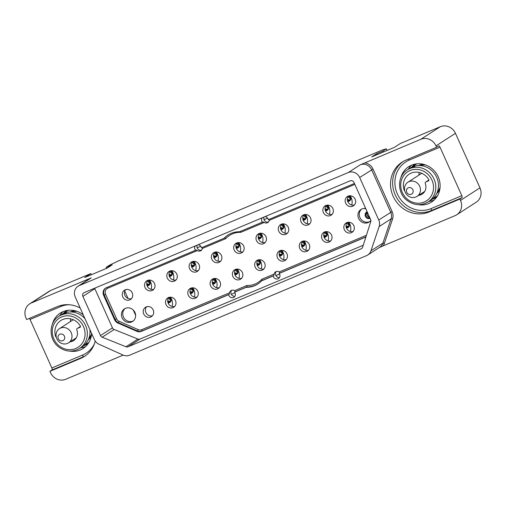 <?xml version="1.0" encoding="UTF-8"?>
<svg xmlns="http://www.w3.org/2000/svg" width="506" height="506" viewBox="0 0 506 506"><rect width="100%" height="100%" fill="white"/><g stroke="black" fill="none" stroke-linecap="round" stroke-linejoin="round"><path stroke-width="0.76" d="M348.292 172.546L79.259 285.605A8.981 8.317 -122.8 0 0 78.063 286.238A8.981 8.317 -122.8 0 0 75.249 297.016L94.331 339.488A8.981 8.317 -122.8 0 0 99.087 344.282L123.002 355.041A8.981 8.317 -122.8 0 0 129.612 355.199L366.553 255.625A8.981 8.317 -122.8 0 0 367.748 254.992A8.981 8.317 -122.8 0 0 370.942 250.843L379.127 226.593A8.981 8.317 -122.8 0 0 378.747 219.965L359.658 177.492A8.981 8.317 -122.8 0 0 348.292 172.546L360.253 164.823L420.847 139.276L440.309 126.715L400.335 143.514L394.263 147.436L371.714 156.911L376.647 153.723L382.802 151.142L386.407 148.815L382.536 149.928L118.107 261.052L109.682 265.106L106.077 267.434L106.494 268.37M29.791 303.783L49.246 291.228A11.98 11.094 57.2 0 1 50.84 290.387L31.385 302.942A11.98 11.094 -122.8 0 0 29.791 303.783A11.98 11.094 -122.8 0 0 26.034 318.16L26.647 319.52L57.393 306.598A28.45 26.344 -122.8 0 1 80.188 308.009M50.84 290.387L90.814 273.588L91.333 274.739M31.385 302.942L91.219 277.889L79.259 285.605M90.814 273.588L84.742 277.509L107.285 268.035L112.224 264.847L106.077 267.434M100.492 335.567A2.992 2.77 57.2 0 0 102.187 337.211L125.969 346.768A2.992 2.77 57.2 0 0 128.062 346.774L361.157 248.819A2.992 2.77 57.2 0 0 362.638 247.181L370.759 221.653A2.992 2.77 57.2 0 0 370.613 219.49L353.979 182.47A2.992 2.77 57.2 0 0 350.19 180.825L84.224 292.594A2.992 2.77 57.2 0 0 82.889 296.396L100.492 335.567L112.452 327.85A2.992 2.77 -122.8 0 0 114.147 329.495L137.929 339.052A2.992 2.77 -122.8 0 0 140.023 339.058L363.251 245.246M364.737 162.856A10.183 9.431 57.2 0 1 373.023 169.099L392.112 211.571A10.183 9.431 57.2 0 1 392.542 219.085L384.364 243.335A10.183 9.431 57.2 0 1 382.991 245.941L455.16 215.613A11.98 11.094 -122.8 0 0 456.754 214.772A11.98 11.094 -122.8 0 0 460.504 200.401L459.891 199.035L429.145 211.957A28.45 26.344 -122.8 0 1 394.187 198.358A28.45 26.344 -122.8 0 1 402.08 162.154A28.45 26.344 -122.8 0 1 405.863 160.155L436.615 147.24L436.001 145.873A11.98 11.094 -122.8 0 0 420.847 139.276M440.309 126.715A11.98 11.094 57.2 0 1 455.457 133.318L479.966 187.84A11.98 11.094 57.2 0 1 476.209 202.217L456.754 214.772M123.186 355.123L65.691 379.285A11.98 11.094 -122.8 0 1 50.543 372.682L49.93 371.322L80.675 358.4A28.45 26.344 -122.8 0 0 84.458 356.401A28.45 26.344 -122.8 0 0 95.229 341.063M382.991 245.941L379.222 247.592M29.348 318.388A1.796 0.67 67.2 0 1 30.044 319.444L51.852 367.97A1.796 0.67 67.2 0 1 52.017 369.975L49.93 371.322M83.269 314.871A21.05 19.494 -122.8 0 0 60.277 313.094A21.05 19.494 -122.8 0 0 52.384 324.169M69.771 351.107A21.05 19.494 -122.8 0 0 83.111 348.476A21.05 19.494 -122.8 0 0 91.624 333.454M63.086 311.614A21.05 19.494 -122.8 0 0 59.771 315.744M85.615 346.521A21.05 19.494 57.2 0 1 80.492 347.85M88.303 343.384A19.614 18.165 57.2 0 1 87.646 343.833A19.614 18.165 57.2 0 1 83.598 345.743M67.058 310.456A19.614 18.165 -122.8 0 0 66.375 310.874A19.614 18.165 -122.8 0 0 62.965 313.777M88.411 342.733A19.614 18.165 -122.8 0 0 88.816 342.587M70.732 318.875A14.522 13.453 -122.8 0 0 70.448 321.563M56.242 337.085A0.898 0.835 57.2 0 1 55.654 336.484L56.09 336.199M70.189 341.784A9.285 8.596 57.2 0 0 73.686 340.544A9.285 8.596 57.2 0 0 76.804 329.893A1.195 1.107 -122.8 0 1 77.361 328.438L80.226 327.186M55.654 336.484A14.522 13.453 -122.8 0 1 60.783 320.538A14.522 13.453 -122.8 0 1 80.353 326.098A0.898 0.835 57.2 0 1 79.999 327.331M65.072 313.486L64.509 313.612A19.108 17.691 -122.8 0 0 60.454 315.314L60.593 315.206A19.108 17.691 -122.8 0 0 60.575 315.219L61.523 314.612A19.108 17.691 57.2 0 1 82.13 316.016A19.108 17.691 -122.8 0 1 85.014 318.755M66.248 312.955L66.235 312.917A19.108 17.691 -122.8 0 0 65.951 312.98L65.11 313.322A19.108 17.691 57.2 0 0 60.79 315.099L60.593 315.206M66.299 312.923L65.192 313.594A19.108 17.691 -122.8 0 0 64.913 313.65L64.882 313.657M58.867 316.326A19.108 17.691 57.2 0 1 79.474 317.73A19.108 17.691 57.2 0 1 79.587 348.432C72.662 352.397 65.748 351.942 58.835 347.065C48.519 339.646 48.525 322.392 58.867 316.326L59.531 315.896A19.108 17.691 -122.8 0 1 59.55 315.883L60.448 315.308M60.575 315.219A19.108 17.691 -122.8 0 0 60.366 315.358L60.163 315.491M79.587 348.432L82.244 346.718A19.108 17.691 -122.8 0 0 89.847 329.501M64.496 313.094A19.108 17.691 57.2 0 1 67.108 311.007A19.108 17.691 57.2 0 1 68.354 310.279M84.85 344.63A19.108 17.691 -122.8 0 0 87.823 343.112A19.108 17.691 -122.8 0 0 89.005 342.277M376.647 153.723L377.071 154.659M382.802 151.142L383.219 152.078M386.407 148.815L387.134 150.434M436.615 147.24L438.702 145.886A1.796 0.67 -112.8 0 1 438.74 145.867A1.796 0.67 -112.8 0 1 440.005 147.157L461.814 195.689A1.796 0.67 -112.8 0 1 461.978 197.688L431.232 210.61A28.45 26.344 57.2 0 1 396.603 197.593A28.45 26.344 57.2 0 1 403.143 161.509M459.891 199.035L461.978 197.688M418.241 204.664A21.05 19.494 -122.8 0 0 431.58 202.033A21.05 19.494 -122.8 0 0 438.177 176.771A21.05 19.494 -122.8 0 0 408.747 166.657A21.05 19.494 -122.8 0 0 400.853 177.726M411.555 165.171A21.05 19.494 -122.8 0 0 408.241 169.301M434.085 200.085A21.05 19.494 57.2 0 1 428.962 201.407M436.773 196.942A19.614 18.165 57.2 0 1 436.115 197.391A19.614 18.165 57.2 0 1 432.067 199.301M415.527 164.014A19.614 18.165 -122.8 0 0 414.844 164.431A19.614 18.165 -122.8 0 0 411.435 167.334M436.88 196.29A19.614 18.165 -122.8 0 0 437.285 196.151M419.202 172.432A14.522 13.453 -122.8 0 0 418.917 175.12M404.711 190.642A0.898 0.835 57.2 0 1 404.123 190.041L404.56 189.756M418.658 195.341A9.285 8.596 57.2 0 0 422.156 194.102A9.285 8.596 57.2 0 0 425.274 183.457A1.195 1.107 -122.8 0 1 425.831 181.996L428.696 180.743M404.123 190.041A14.522 13.453 -122.8 0 1 409.253 174.102A14.522 13.453 -122.8 0 1 428.822 179.662A0.898 0.835 57.2 0 1 428.468 180.889M409.272 168.675L409.063 168.77A19.108 17.691 -122.8 0 0 409.044 168.783L409.993 168.169A19.108 17.691 57.2 0 1 430.6 169.573A19.108 17.691 -122.8 0 1 430.714 200.275L428.057 201.989A19.108 17.691 57.2 0 0 427.943 171.287A19.108 17.691 57.2 0 0 407.336 169.883C396.995 175.949 396.989 193.203 407.305 200.623C414.218 205.499 421.131 205.955 428.057 201.989M414.718 166.512L414.705 166.474A19.108 17.691 -122.8 0 0 414.42 166.537L413.579 166.879A19.108 17.691 57.2 0 0 409.259 168.656M414.768 166.48L413.661 167.151A19.108 17.691 -122.8 0 0 413.383 167.208L413.383 167.208M407.336 169.883L408 169.453A19.108 17.691 -122.8 0 1 408.019 169.44L408.924 168.871A19.108 17.691 -122.8 0 1 412.978 167.17L413.345 167.201M409.044 168.783A19.108 17.691 -122.8 0 0 408.835 168.915L408.633 169.048M412.966 166.651A19.108 17.691 57.2 0 1 415.578 164.564A19.108 17.691 57.2 0 1 416.824 163.836M433.319 198.188A19.108 17.691 -122.8 0 0 436.292 196.67A19.108 17.691 -122.8 0 0 437.475 195.835M94.679 288.199A2.992 2.77 -122.8 0 0 94.85 288.679L112.452 327.85M354.428 183.482L268.275 219.686A3.593 3.327 -122.8 0 0 265.017 216.612M262.228 217.789A3.593 3.327 -122.8 0 0 262.323 222.185L239.547 231.754A23.358 21.631 -122.8 0 0 228.023 234.993A23.358 21.631 -122.8 0 0 224.177 238.218L201.401 247.788A3.593 3.327 -122.8 0 0 198.143 244.721M195.354 245.891A3.593 3.327 -122.8 0 0 195.449 250.293L106.311 287.75A5.99 5.547 57.2 0 0 105.514 288.167A5.99 5.547 57.2 0 0 103.635 295.352L114.628 319.817L115.197 319.444L104.204 294.985A5.99 5.547 57.2 0 1 105.805 287.996M366.426 235.271L279.167 271.943A3.593 3.327 -122.8 0 0 274.17 274.037L261.855 279.217A22.163 20.525 57.2 0 1 246.896 285.498L234.582 290.678A3.593 3.327 -122.8 0 0 229.585 292.778L229.218 294.315L228.649 294.682L141.25 331.411A5.99 5.547 57.2 0 1 136.911 331.335L117.866 323.037A5.99 5.547 57.2 0 1 114.628 319.817M228.649 294.682A3.593 3.327 -122.8 0 0 233.943 297.269A3.593 3.327 -122.8 0 0 234.601 292.177L246.232 287.294A23.358 21.631 -122.8 0 0 257.763 284.056A23.358 21.631 -122.8 0 0 261.602 280.83L273.234 275.947A3.593 3.327 -122.8 0 0 278.528 278.528A3.593 3.327 -122.8 0 0 279.185 273.442L365.87 237.017M264.094 217.004A3.593 3.327 -122.8 0 0 268.439 222.007M229.585 292.778L141.712 329.703A4.794 4.44 57.2 0 1 138.239 329.646L119.188 321.354A4.794 4.44 57.2 0 1 116.601 318.774L105.609 294.315A4.794 4.44 57.2 0 1 107.753 288.224L197.365 250.565A3.593 3.327 -122.8 0 0 202.362 248.465L225.821 238.611A22.163 20.525 57.2 0 1 240.78 232.324L264.24 222.463A3.593 3.327 -122.8 0 0 269.236 220.363L354.839 184.393M264.24 222.463L262.892 221.818L262.323 222.185M268.85 219.319L269.236 220.363M122.737 296.839A5.541 5.13 -122.8 0 0 130.485 299.501A5.541 5.13 -122.8 0 0 132.218 292.854A5.541 5.13 -122.8 0 0 124.476 290.191A5.541 5.13 -122.8 0 0 122.737 296.839M145.032 287.471A5.541 5.13 -122.8 0 0 152.774 290.134A5.541 5.13 -122.8 0 0 154.513 283.486A5.541 5.13 -122.8 0 0 146.765 280.824A5.541 5.13 -122.8 0 0 145.032 287.471M167.322 278.104A5.541 5.13 -122.8 0 0 175.07 280.767A5.541 5.13 -122.8 0 0 176.803 274.119A5.541 5.13 -122.8 0 0 169.061 271.456A5.541 5.13 -122.8 0 0 167.322 278.104M189.617 268.737A5.541 5.13 -122.8 0 0 197.359 271.399A5.541 5.13 -122.8 0 0 199.092 264.752A5.541 5.13 -122.8 0 0 191.35 262.089A5.541 5.13 -122.8 0 0 189.617 268.737M211.906 259.363A5.541 5.13 -122.8 0 0 219.648 262.026A5.541 5.13 -122.8 0 0 221.388 255.385A5.541 5.13 -122.8 0 0 213.646 252.722A5.541 5.13 -122.8 0 0 211.906 259.363M234.196 249.996A5.541 5.13 -122.8 0 0 241.944 252.658A5.541 5.13 -122.8 0 0 243.677 246.011A5.541 5.13 -122.8 0 0 235.935 243.348A5.541 5.13 -122.8 0 0 234.196 249.996M256.491 240.628A5.541 5.13 -122.8 0 0 264.233 243.291A5.541 5.13 -122.8 0 0 265.973 236.644A5.541 5.13 -122.8 0 0 258.224 233.981A5.541 5.13 -122.8 0 0 256.491 240.628M278.781 231.261A5.541 5.13 -122.8 0 0 286.529 233.924A5.541 5.13 -122.8 0 0 288.262 227.276A5.541 5.13 -122.8 0 0 280.52 224.613A5.541 5.13 -122.8 0 0 278.781 231.261M301.076 221.894A5.541 5.13 -122.8 0 0 308.818 224.556A5.541 5.13 -122.8 0 0 310.551 217.909A5.541 5.13 -122.8 0 0 302.809 215.246A5.541 5.13 -122.8 0 0 301.076 221.894M323.366 212.526A5.541 5.13 -122.8 0 0 331.107 215.189A5.541 5.13 -122.8 0 0 332.847 208.542A5.541 5.13 -122.8 0 0 325.105 205.879A5.541 5.13 -122.8 0 0 323.366 212.526M345.655 203.159A5.541 5.13 -122.8 0 0 353.403 205.822A5.541 5.13 -122.8 0 0 355.136 199.174A5.541 5.13 -122.8 0 0 347.394 196.511A5.541 5.13 -122.8 0 0 345.655 203.159M143.71 313.954A5.541 5.13 -122.8 0 0 151.458 316.617A5.541 5.13 -122.8 0 0 153.191 309.969A5.541 5.13 -122.8 0 0 145.45 307.306A5.541 5.13 -122.8 0 0 143.71 313.954M166.006 304.587A5.541 5.13 -122.8 0 0 173.748 307.25A5.541 5.13 -122.8 0 0 175.487 300.602A5.541 5.13 -122.8 0 0 167.739 297.939A5.541 5.13 -122.8 0 0 166.006 304.587M188.295 295.219A5.541 5.13 -122.8 0 0 196.043 297.882A5.541 5.13 -122.8 0 0 197.776 291.235A5.541 5.13 -122.8 0 0 190.035 288.572A5.541 5.13 -122.8 0 0 188.295 295.219M210.591 285.852A5.541 5.13 -122.8 0 0 218.333 288.515A5.541 5.13 -122.8 0 0 220.066 281.867A5.541 5.13 -122.8 0 0 212.324 279.204A5.541 5.13 -122.8 0 0 210.591 285.852M232.88 276.485A5.541 5.13 -122.8 0 0 240.622 279.148A5.541 5.13 -122.8 0 0 242.361 272.5A5.541 5.13 -122.8 0 0 234.62 269.837A5.541 5.13 -122.8 0 0 232.88 276.485M255.169 267.111A5.541 5.13 -122.8 0 0 262.918 269.774A5.541 5.13 -122.8 0 0 264.651 263.133A5.541 5.13 -122.8 0 0 256.909 260.47A5.541 5.13 -122.8 0 0 255.169 267.111M277.465 257.744A5.541 5.13 -122.8 0 0 285.207 260.407A5.541 5.13 -122.8 0 0 286.946 253.759A5.541 5.13 -122.8 0 0 279.198 251.096A5.541 5.13 -122.8 0 0 277.465 257.744M299.754 248.376A5.541 5.13 -122.8 0 0 307.503 251.039A5.541 5.13 -122.8 0 0 309.236 244.392A5.541 5.13 -122.8 0 0 301.494 241.729A5.541 5.13 -122.8 0 0 299.754 248.376M322.05 239.009A5.541 5.13 -122.8 0 0 329.792 241.672A5.541 5.13 -122.8 0 0 331.525 235.024A5.541 5.13 -122.8 0 0 323.783 232.362A5.541 5.13 -122.8 0 0 322.05 239.009M344.339 229.642A5.541 5.13 -122.8 0 0 352.081 232.305A5.541 5.13 -122.8 0 0 353.82 225.657A5.541 5.13 -122.8 0 0 346.072 222.994A5.541 5.13 -122.8 0 0 344.339 229.642M122.123 317.838A7.489 6.932 -122.8 0 0 132.591 321.436A7.489 6.932 -122.8 0 0 134.938 312.455A7.489 6.932 -122.8 0 0 124.47 308.856A7.489 6.932 -122.8 0 0 122.123 317.838M365.686 208.529A7.489 6.932 -122.8 0 0 360.968 209.471A7.489 6.932 -122.8 0 0 358.621 218.453A7.489 6.932 -122.8 0 0 369.089 222.052A7.489 6.932 -122.8 0 0 370.86 220.35M279.167 271.943L279.755 273.076L279.185 273.442M276.301 271.539A3.593 3.327 -122.8 0 0 279.495 277.535M274.17 274.037L273.803 275.574L273.234 275.947M200.743 246.258L197.15 247.763A3.593 3.327 -122.8 0 0 201.565 250.109M231.716 290.273A3.593 3.327 -122.8 0 0 234.91 296.269M125.165 308.47A7.489 6.932 -122.8 0 0 123.451 316.984A7.489 6.932 -122.8 0 0 133.23 320.968M361.663 209.086A7.489 6.932 -122.8 0 0 359.956 217.593A7.489 6.932 -122.8 0 0 369.728 221.584M267.617 218.149L264.024 219.661M124.767 291.114L128.081 298.483M133.287 310.058L135.621 315.257M151.073 289.337A10.329 9.57 -122.8 0 0 149.479 280.058M173.362 279.97A10.329 9.57 -122.8 0 0 171.768 270.685M195.658 270.602A10.329 9.57 -122.8 0 0 194.064 261.317M217.947 261.235A10.329 9.57 -122.8 0 0 216.353 251.95M201.85 249.749A10.329 9.57 -122.8 0 0 201.432 250.154M240.236 251.868A10.329 9.57 -122.8 0 0 238.642 242.583M262.532 242.5A10.329 9.57 -122.8 0 0 260.938 233.215M284.821 233.133A10.329 9.57 -122.8 0 0 283.227 223.848M268.724 221.647A10.329 9.57 -122.8 0 0 268.306 222.045M307.117 223.76A10.329 9.57 -122.8 0 0 305.523 214.481M329.406 214.392A10.329 9.57 -122.8 0 0 327.812 205.113M351.695 205.025A10.329 9.57 -122.8 0 0 350.101 195.746M172.046 306.453A10.329 9.57 -122.8 0 0 170.452 297.174M194.336 297.085A10.329 9.57 -122.8 0 0 192.742 287.806M216.631 287.718A10.329 9.57 -122.8 0 0 215.037 278.433M238.921 278.351A10.329 9.57 -122.8 0 0 237.327 269.065M261.21 268.983A10.329 9.57 -122.8 0 0 259.616 259.698M283.505 259.616A10.329 9.57 -122.8 0 0 281.912 250.331M305.795 250.249A10.329 9.57 -122.8 0 0 304.201 240.964M328.09 240.881A10.329 9.57 -122.8 0 0 326.497 231.596M350.38 231.508A10.329 9.57 -122.8 0 0 348.786 222.229M365.851 208.902A10.329 9.57 -122.8 0 0 364.035 208.453M279.578 274.062L275.915 275.599M234.993 292.797L231.331 294.334M234.582 290.678L235.17 291.81L234.601 292.177M246.896 285.498L246.801 286.921L246.232 287.294M261.855 279.217L262.171 280.463L261.602 280.83M262.209 280.438L273.803 275.574M197.365 250.565L196.018 249.92L195.449 250.293M201.97 247.421L202.362 248.465M197.22 245.106A3.593 3.327 -122.8 0 0 197.15 247.763M225.821 238.611L224.746 237.852L224.177 238.218M224.772 237.833L224.746 237.852A23.358 21.631 57.2 0 1 228.307 234.809M240.78 232.324L240.122 231.387M125.665 289.641A5.541 5.13 -122.8 0 0 124.925 295.428A5.541 5.13 -122.8 0 0 131.478 298.648M147.954 280.267A5.541 5.13 -122.8 0 0 147.214 286.061A5.541 5.13 -122.8 0 0 153.767 289.274M170.25 270.9A5.541 5.13 -122.8 0 0 169.504 276.693A5.541 5.13 -122.8 0 0 176.063 279.907M192.539 261.532A5.541 5.13 -122.8 0 0 191.799 267.326A5.541 5.13 -122.8 0 0 198.352 270.539M214.835 252.165A5.541 5.13 -122.8 0 0 214.089 257.959A5.541 5.13 -122.8 0 0 220.641 261.172M237.124 242.798A5.541 5.13 -122.8 0 0 236.384 248.591A5.541 5.13 -122.8 0 0 242.937 251.805M259.414 233.43A5.541 5.13 -122.8 0 0 258.674 239.224A5.541 5.13 -122.8 0 0 265.226 242.437M281.709 224.063A5.541 5.13 -122.8 0 0 280.963 229.85A5.541 5.13 -122.8 0 0 287.522 233.07M303.998 214.696A5.541 5.13 -122.8 0 0 303.258 220.483A5.541 5.13 -122.8 0 0 309.811 223.703M326.294 205.328A5.541 5.13 -122.8 0 0 325.548 211.116A5.541 5.13 -122.8 0 0 332.1 214.335M348.583 195.961A5.541 5.13 -122.8 0 0 347.843 201.749A5.541 5.13 -122.8 0 0 354.396 204.968M146.639 306.756A5.541 5.13 -122.8 0 0 145.899 312.544A5.541 5.13 -122.8 0 0 152.451 315.763M168.928 297.389A5.541 5.13 -122.8 0 0 168.188 303.176A5.541 5.13 -122.8 0 0 174.741 306.396M191.224 288.015A5.541 5.13 -122.8 0 0 190.477 293.809A5.541 5.13 -122.8 0 0 197.036 297.022M213.513 278.648A5.541 5.13 -122.8 0 0 212.773 284.442A5.541 5.13 -122.8 0 0 219.326 287.655M235.809 269.281A5.541 5.13 -122.8 0 0 235.062 275.074A5.541 5.13 -122.8 0 0 241.615 278.287M258.098 259.913A5.541 5.13 -122.8 0 0 257.358 265.707A5.541 5.13 -122.8 0 0 263.911 268.92M280.387 250.546A5.541 5.13 -122.8 0 0 279.647 256.34A5.541 5.13 -122.8 0 0 286.2 259.553M302.683 241.179A5.541 5.13 -122.8 0 0 301.937 246.972A5.541 5.13 -122.8 0 0 308.496 250.185M324.972 231.811A5.541 5.13 -122.8 0 0 324.232 237.599A5.541 5.13 -122.8 0 0 330.785 240.818M347.268 222.444A5.541 5.13 -122.8 0 0 346.521 228.231A5.541 5.13 -122.8 0 0 353.074 231.451M59.493 342.195A8.425 7.799 -122.8 0 0 68.582 342.821A8.425 7.799 -122.8 0 0 68.531 329.286A8.425 7.799 57.2 0 0 59.449 328.66A8.425 7.799 57.2 0 0 59.493 342.195M59.436 340.196A3.567 3.302 57.2 0 1 58.557 335.288A3.567 3.302 57.2 0 1 63.256 334.725A3.567 3.302 -122.8 0 1 64.135 339.634A3.567 3.302 -122.8 0 1 59.436 340.196M407.962 195.759A8.425 7.799 -122.8 0 0 417.052 196.379A8.425 7.799 -122.8 0 0 417.001 182.843A8.425 7.799 57.2 0 0 407.918 182.223A8.425 7.799 57.2 0 0 407.962 195.759M407.906 193.754A3.567 3.302 57.2 0 1 407.026 188.852A3.567 3.302 57.2 0 1 411.726 188.289A3.567 3.302 -122.8 0 1 412.605 193.191A3.567 3.302 -122.8 0 1 407.906 193.754M237.75 272.032A3.586 3.321 57.2 0 1 235.518 269.641M237.801 271.14A2.992 2.77 57.2 0 1 236.27 269.167M78.063 286.238L90.024 278.515A8.981 8.317 57.2 0 1 91.219 277.889M86.671 280.678A10.183 9.431 57.2 0 1 87.5 279.363M359.658 177.492L373.023 169.099M360.253 164.823A8.981 8.317 57.2 0 1 371.619 169.776L390.708 212.248A8.981 8.317 57.2 0 1 391.087 218.877L382.903 243.127A8.981 8.317 57.2 0 1 379.709 247.276L367.748 254.992M436.001 145.873L455.457 133.318M479.966 187.84L460.504 200.401M94.318 344.017A26.654 24.68 57.2 0 1 82.598 355.048L51.852 367.97M30.044 319.444L60.79 306.522A26.654 24.68 57.2 0 1 68.961 304.713M82.598 355.048A1.796 0.67 -112.8 0 1 82.763 357.053L52.017 369.975M60.79 306.522A1.796 0.67 67.2 0 0 60.227 305.605M85.489 355.705A28.45 26.344 57.2 0 1 82.763 357.053L80.675 358.4M59.373 346.015A17.312 16.028 57.2 0 1 55.116 322.208A17.312 16.028 57.2 0 1 77.943 319.476A17.312 16.028 57.2 0 1 82.193 343.277A17.312 16.028 57.2 0 1 59.373 346.015M77.083 311.38A16.173 14.978 -122.8 0 0 71.896 312.006M88.885 338.337A16.173 14.978 -122.8 0 0 91.592 333.865M88.227 339.893A16.768 15.528 -122.8 0 0 91.282 336.161M74.863 310.716A16.768 15.528 -122.8 0 0 70.207 311.968M77.361 328.438L80.473 326.433M370.942 250.843L382.903 243.127A1.195 0.367 -161.4 0 1 384.364 243.335M379.127 226.593L391.087 218.877A1.195 0.367 -161.4 0 1 392.542 219.085M378.747 219.965L392.112 211.571M461.814 195.689L431.068 208.605A26.654 24.68 57.2 0 1 397.355 193.924A26.654 24.68 57.2 0 1 409.259 160.079L440.005 147.157M409.259 160.079A1.796 0.67 67.2 0 0 408.563 159.023M431.068 208.605A1.796 0.67 -112.8 0 1 431.232 210.61L429.145 211.957M407.842 199.573A17.312 16.028 57.2 0 1 403.586 175.765A17.312 16.028 57.2 0 1 426.413 173.033A17.312 16.028 57.2 0 1 430.663 196.84A17.312 16.028 57.2 0 1 407.842 199.573M425.552 164.937A16.173 14.978 -122.8 0 0 420.366 165.563M437.355 191.894A16.173 14.978 -122.8 0 0 440.062 187.429M436.697 193.45A16.768 15.528 -122.8 0 0 439.752 189.718M423.332 164.279A16.768 15.528 -122.8 0 0 418.677 165.525M425.831 181.996L428.943 179.991L425.672 182.078M82.889 296.396L94.85 288.679M361.157 248.819L361.91 248.332M128.062 346.774L140.023 339.058M125.969 346.768L137.929 339.052M102.187 337.211L114.147 329.495M365.914 236.865L279.755 273.076M258.047 283.872A23.358 21.631 57.2 0 1 246.801 286.921L235.17 291.81M141.25 331.411L141.819 331.038A5.99 5.547 57.2 0 1 137.48 330.968L118.436 322.67A5.99 5.547 57.2 0 1 115.197 319.444L116.601 318.774M229.218 294.315L141.819 331.038A1.195 0.449 -112.8 0 0 141.712 329.703M136.911 331.335L138.239 329.646M119.188 321.354L117.866 323.037M105.609 294.315L103.635 295.352M107.753 288.224A1.195 0.449 67.2 0 0 107.133 287.402M147.113 285.82A3.586 3.321 57.2 0 0 148.372 285.574A3.586 3.321 -122.8 0 0 149.346 280.058M148.954 280.077L149.94 282.006L149.82 283.309L148.796 284.657A2.992 2.77 -122.8 0 1 148.397 284.865A2.992 2.77 57.2 0 1 146.86 285.023M146.702 283.758L149.27 284.252A2.992 2.77 57.2 0 1 146.702 283.834M149.902 283.018A3.586 3.321 57.2 0 1 147.67 280.634M149.953 282.127A2.992 2.77 57.2 0 1 148.422 280.153M169.402 276.453A3.586 3.321 57.2 0 0 170.661 276.206A3.586 3.321 -122.8 0 0 171.642 270.685M171.243 270.71L172.23 272.639L172.116 273.942L171.085 275.289A2.992 2.77 -122.8 0 1 170.686 275.498A2.992 2.77 57.2 0 1 169.149 275.656M168.991 274.391L171.566 274.885A2.992 2.77 57.2 0 1 168.991 274.461M172.192 273.651A3.586 3.321 57.2 0 1 169.959 271.26M172.242 272.759A2.992 2.77 57.2 0 1 170.712 270.786M191.698 267.086A3.586 3.321 57.2 0 0 192.95 266.839A3.586 3.321 -122.8 0 0 193.931 261.317M193.539 261.336L194.519 263.272L194.405 264.575L193.374 265.922A2.992 2.77 -122.8 0 1 192.976 266.131A2.992 2.77 57.2 0 1 191.445 266.289M191.287 265.024L193.855 265.517A2.992 2.77 57.2 0 1 191.287 265.093M194.481 264.284A3.586 3.321 57.2 0 1 192.255 261.893M194.532 263.392A2.992 2.77 57.2 0 1 193.007 261.419M213.987 257.718A3.586 3.321 57.2 0 0 215.246 257.472A3.586 3.321 -122.8 0 0 216.226 251.95M215.828 251.969L216.815 253.904L216.695 255.201L215.67 256.548A2.992 2.77 -122.8 0 1 215.271 256.763A2.992 2.77 57.2 0 1 213.734 256.921M213.576 255.656L216.151 256.15A2.992 2.77 57.2 0 1 213.576 255.726M216.777 254.916A3.586 3.321 57.2 0 1 214.544 252.526M216.827 254.025A2.992 2.77 57.2 0 1 215.297 252.051M236.283 248.351A3.586 3.321 57.2 0 0 237.535 248.104A3.586 3.321 -122.8 0 0 238.516 242.583M238.117 242.602L239.104 244.537L238.99 245.834L237.959 247.181A2.992 2.77 -122.8 0 1 237.561 247.396A2.992 2.77 57.2 0 1 236.024 247.554M238.434 246.783A2.992 2.77 57.2 0 1 235.872 246.359M239.066 245.543A3.586 3.321 57.2 0 1 236.833 243.158M239.117 244.657A2.992 2.77 57.2 0 1 237.586 242.684M258.572 238.984A3.586 3.321 57.2 0 0 259.831 238.737A3.586 3.321 -122.8 0 0 260.805 233.215M260.413 233.234L261.4 235.17L261.279 236.466L260.255 237.814A2.992 2.77 -122.8 0 1 259.856 238.029A2.992 2.77 57.2 0 1 258.319 238.181M258.161 236.922L260.729 237.409A2.992 2.77 57.2 0 1 258.161 236.991M261.362 236.175A3.586 3.321 57.2 0 1 259.129 233.791M261.412 235.29A2.992 2.77 57.2 0 1 259.882 233.31M280.862 229.616A3.586 3.321 57.2 0 0 282.12 229.37A3.586 3.321 -122.8 0 0 283.101 223.848M282.702 223.867L283.689 225.802L283.569 227.099L282.544 228.446A2.992 2.77 -122.8 0 1 282.146 228.655A2.992 2.77 57.2 0 1 280.609 228.813M280.45 227.548L283.025 228.042A2.992 2.77 57.2 0 1 280.45 227.624M283.651 226.808A3.586 3.321 57.2 0 1 281.418 224.424M283.702 225.916A2.992 2.77 57.2 0 1 282.171 223.943M303.157 220.243A3.586 3.321 57.2 0 0 304.41 220.002A3.586 3.321 -122.8 0 0 305.39 214.481M304.991 214.5L305.978 216.435L305.864 217.732L304.833 219.079A2.992 2.77 -122.8 0 1 304.435 219.288A2.992 2.77 57.2 0 1 302.904 219.446M302.746 218.181L305.314 218.674A2.992 2.77 57.2 0 1 302.746 218.257M305.94 217.441A3.586 3.321 57.2 0 1 303.714 215.056M305.991 216.549A2.992 2.77 57.2 0 1 304.46 214.576M325.447 210.875A3.586 3.321 57.2 0 0 326.705 210.635A3.586 3.321 -122.8 0 0 327.686 205.113M327.287 205.132L328.274 207.068L328.154 208.364L327.129 209.712A2.992 2.77 -122.8 0 1 326.731 209.92A2.992 2.77 57.2 0 1 325.194 210.079M327.603 209.313A2.992 2.77 57.2 0 1 325.035 208.889M328.236 208.074A3.586 3.321 57.2 0 1 326.003 205.689M328.286 207.182A2.992 2.77 57.2 0 1 326.756 205.208M347.742 201.508A3.586 3.321 57.2 0 0 348.995 201.268A3.586 3.321 -122.8 0 0 349.975 195.746M349.576 195.765L350.563 197.694L350.449 198.997L349.418 200.344A2.992 2.77 -122.8 0 1 349.02 200.553A2.992 2.77 57.2 0 1 347.483 200.711M347.325 199.446L349.899 199.94A2.992 2.77 57.2 0 1 347.331 199.522M350.525 198.706A3.586 3.321 57.2 0 1 348.292 196.322M350.576 197.814A2.992 2.77 57.2 0 1 349.045 195.841M168.087 302.936A3.586 3.321 57.2 0 0 169.346 302.689A3.586 3.321 -122.8 0 0 170.32 297.174M169.927 297.193L170.914 299.122L170.794 300.425L169.769 301.772A2.992 2.77 -122.8 0 1 169.371 301.981A2.992 2.77 57.2 0 1 167.834 302.139M170.237 301.374A2.992 2.77 57.2 0 1 167.676 300.95M170.876 300.134A3.586 3.321 57.2 0 1 168.643 297.749M170.927 299.242A2.992 2.77 57.2 0 1 169.396 297.269M190.376 293.569A3.586 3.321 57.2 0 0 191.635 293.322A3.586 3.321 -122.8 0 0 192.615 287.8M192.217 287.825L193.203 289.755L193.09 291.058L192.059 292.405A2.992 2.77 -122.8 0 1 191.66 292.613A2.992 2.77 57.2 0 1 190.123 292.772M189.965 291.507L192.539 292A2.992 2.77 57.2 0 1 189.965 291.582M193.165 290.767A3.586 3.321 57.2 0 1 190.933 288.382M193.216 289.875A2.992 2.77 57.2 0 1 191.685 287.901M212.672 284.201A3.586 3.321 57.2 0 0 213.924 283.955A3.586 3.321 -122.8 0 0 214.905 278.433M214.506 278.458L215.493 280.387L215.379 281.69L214.348 283.037A2.992 2.77 -122.8 0 1 213.949 283.246A2.992 2.77 57.2 0 1 212.419 283.404M212.261 282.139L214.829 282.633A2.992 2.77 57.2 0 1 212.261 282.209M215.455 281.399A3.586 3.321 57.2 0 1 213.228 279.008M215.505 280.507A2.992 2.77 57.2 0 1 213.975 278.534M234.961 274.834A3.586 3.321 57.2 0 0 236.22 274.587A3.586 3.321 -122.8 0 0 237.2 269.065M236.802 269.084L237.788 271.02L237.668 272.323L236.644 273.67A2.992 2.77 -122.8 0 1 236.245 273.879A2.992 2.77 57.2 0 1 234.708 274.037M234.55 272.772L237.124 273.265A2.992 2.77 57.2 0 1 234.55 272.842M257.257 265.467A3.586 3.321 57.2 0 0 258.509 265.22A3.586 3.321 -122.8 0 0 259.489 259.698M259.091 259.717L260.078 261.653L259.964 262.949L258.933 264.296A2.992 2.77 -122.8 0 1 258.534 264.511A2.992 2.77 57.2 0 1 256.997 264.67M256.839 263.405L259.414 263.898A2.992 2.77 57.2 0 1 256.846 263.474M260.04 262.665A3.586 3.321 57.2 0 1 257.807 260.274M260.09 261.773A2.992 2.77 57.2 0 1 258.56 259.799M279.546 256.099A3.586 3.321 57.2 0 0 280.805 255.853A3.586 3.321 -122.8 0 0 281.779 250.331M281.387 250.35L282.373 252.285L282.253 253.582L281.228 254.929A2.992 2.77 -122.8 0 1 280.83 255.144A2.992 2.77 57.2 0 1 279.293 255.302M281.697 254.531A2.992 2.77 57.2 0 1 279.135 254.107M282.335 253.291A3.586 3.321 57.2 0 1 280.103 250.906M282.386 252.405A2.992 2.77 57.2 0 1 280.855 250.432M301.835 246.732A3.586 3.321 57.2 0 0 303.094 246.485A3.586 3.321 -122.8 0 0 304.074 240.964M303.676 240.982L304.663 242.918L304.542 244.215L303.518 245.562A2.992 2.77 -122.8 0 1 303.119 245.777A2.992 2.77 57.2 0 1 301.582 245.929M303.992 245.163A2.992 2.77 57.2 0 1 301.424 244.74M304.625 243.924A3.586 3.321 57.2 0 1 302.392 241.539M304.675 243.038A2.992 2.77 57.2 0 1 303.145 241.058M324.131 237.365A3.586 3.321 57.2 0 0 325.383 237.118A3.586 3.321 -122.8 0 0 326.364 231.596M325.965 231.615L326.952 233.551L326.838 234.847L325.807 236.194A2.992 2.77 -122.8 0 1 325.409 236.403A2.992 2.77 57.2 0 1 323.878 236.561M323.72 235.296L326.288 235.79A2.992 2.77 57.2 0 1 323.72 235.372M326.914 234.556A3.586 3.321 57.2 0 1 324.688 232.172M326.965 233.664A2.992 2.77 57.2 0 1 325.434 231.691M346.42 227.991A3.586 3.321 57.2 0 0 347.679 227.751A3.586 3.321 -122.8 0 0 348.659 222.229M348.261 222.248L349.248 224.183L349.127 225.48L348.103 226.827A2.992 2.77 -122.8 0 1 347.704 227.036A2.992 2.77 57.2 0 1 346.167 227.194M346.009 225.929L348.583 226.422A2.992 2.77 57.2 0 1 346.009 226.005M349.21 225.189A3.586 3.321 57.2 0 1 346.977 222.804M349.26 224.297A2.992 2.77 57.2 0 1 347.73 222.324M367.16 211.805A3.586 3.321 -122.8 0 0 367.033 211.85A3.586 3.321 57.2 0 0 365.433 216.404A3.586 3.321 57.2 0 0 369.968 218.383A3.586 3.321 -122.8 0 0 370.088 218.326M369.823 217.732A2.992 2.77 57.2 0 1 367.381 212.292M369.57 217.163A2.992 2.77 57.2 0 1 367.457 212.469M68.215 310.292L67.108 311.007M88.929 342.398L87.823 343.112M77.203 328.52L80.467 326.414M416.685 163.849L415.578 164.564M437.399 195.955L436.292 196.67M235.866 246.289L238.44 246.776M325.035 208.814L327.61 209.307M167.676 300.874L170.244 301.367M279.135 254.037L281.703 254.524M301.424 244.664L303.998 245.157M367.147 212.425L367.527 212.229M367.464 212.482L367.04 214.361L367.539 215.739L369.551 217.131M76.261 337.863L68.582 342.821M73.294 319.722L59.449 328.66M424.73 191.42L417.052 196.379M421.764 173.286L407.918 182.223"/></g></svg>
